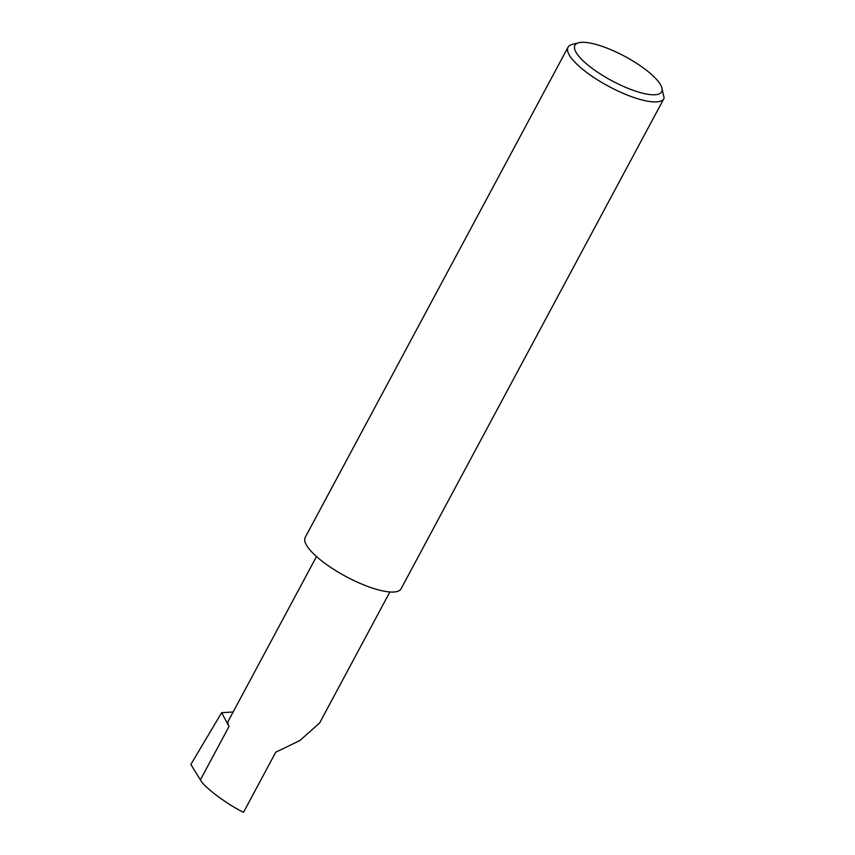 <?xml version="1.0" encoding="UTF-8"?>
<svg xmlns="http://www.w3.org/2000/svg" width="855" height="855" viewBox="0 0 855 855"><rect width="100%" height="100%" fill="white"/><g stroke="black" fill="none" stroke-linecap="round" stroke-linejoin="round"><path stroke-width="1.28" d="M389.869 591.981L319.631 722.967L299.827 740.58L275.738 752.208L243.547 812.25C227.387 804.63 203.65 786.824 200.391 779.878L190.857 764.477L221.627 712.685L233.137 712.012M629.173 88.802A49.205 13.808 28.2 0 0 661.685 87.221A49.205 13.808 28.2 0 0 607.445 48.286A49.205 13.808 28.2 0 0 578.75 42.75A49.205 13.808 28.2 0 0 584.414 62.009A49.205 13.808 28.2 0 0 629.173 88.802M661.685 87.221L664.143 98.047A54.378 15.262 -151.8 0 1 663.886 98.624A54.378 15.262 -151.8 0 1 627.965 95.322A54.378 15.262 -151.8 0 1 568.03 47.228A54.378 15.262 -151.8 0 1 572.23 44.417L578.75 42.75M663.886 98.624L401.081 588.764A54.378 15.262 -151.8 0 1 365.16 585.451A54.378 15.262 -151.8 0 1 305.224 537.368L568.03 47.228M316.489 556.562L228.296 721.043A40.698 11.425 28.2 0 0 229.022 726.483L221.627 712.685M229.022 726.483L200.391 779.878"/></g></svg>
